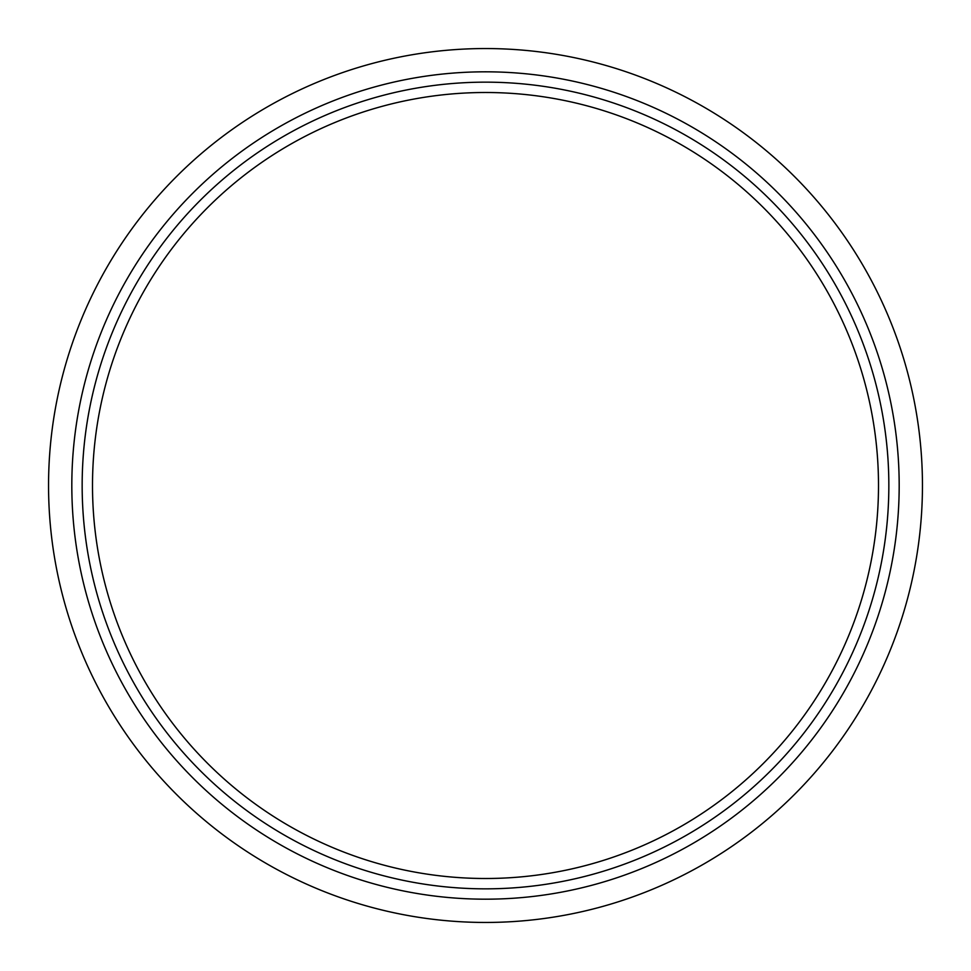 <?xml version="1.0" encoding="UTF-8"?>
<svg xmlns="http://www.w3.org/2000/svg" width="971" height="971" viewBox="0 0 971 971"><rect width="100%" height="100%" fill="white"/><g stroke="black" fill="none" stroke-linecap="round" stroke-linejoin="round"><path stroke-width="1.46" d="M485.5 71.818A413.682 413.682 0 0 1 899.182 485.5A413.682 413.682 0 0 1 485.5 899.182A413.682 413.682 0 0 1 71.818 485.5A413.682 413.682 0 0 1 485.5 71.818M485.5 48.55A436.95 436.95 0 0 1 922.45 485.5A436.95 436.95 0 0 1 485.5 922.45A436.95 436.95 0 0 1 48.55 485.5A436.95 436.95 0 0 1 485.5 48.55M485.5 878.5A393 393 0 0 1 92.5 485.5A393 393 0 0 1 485.5 92.5A393 393 0 0 1 878.5 485.5A393 393 0 0 1 485.5 878.5M485.5 888.841A403.341 403.341 0 0 1 82.159 485.5A403.341 403.341 0 0 1 485.5 82.159A403.341 403.341 0 0 1 888.841 485.5A403.341 403.341 0 0 1 485.5 888.841"/></g></svg>
